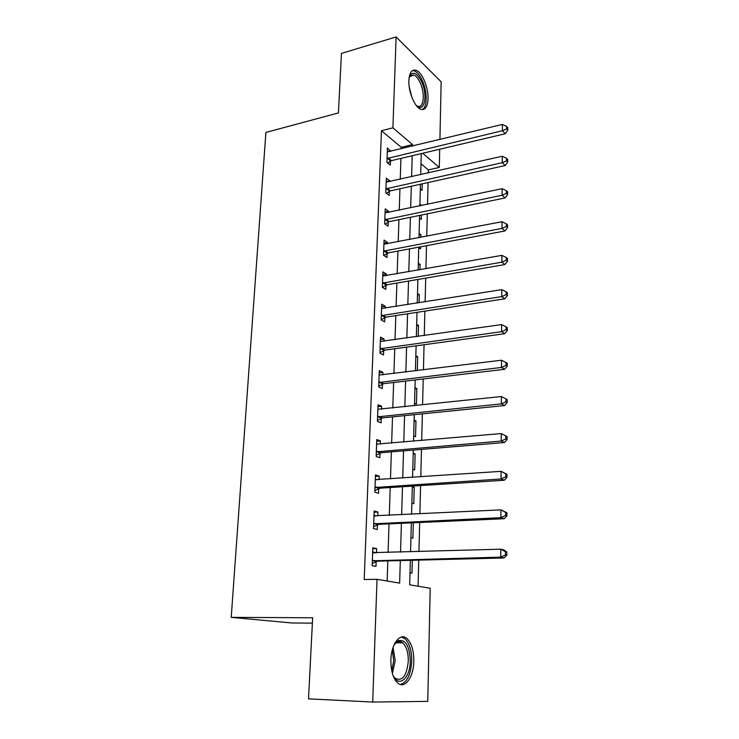 <?xml version="1.0" encoding="UTF-8"?>
<svg xmlns="http://www.w3.org/2000/svg" width="739" height="739" viewBox="0 0 739 739"><rect width="100%" height="100%" fill="white"/><g stroke="black" fill="none" stroke-linecap="round" stroke-linejoin="round"><path stroke-width="1.11" d="M390.894 660.066C391.171 643.826 400.168 632.224 406.93 638.542C411.521 643.004 413.812 650.569 413.794 661.229C413.683 677.183 404.686 689.69 397.564 682.873C393.046 678.319 390.829 670.716 390.894 660.066M408.87 80.597C409.388 72.69 411.752 69.226 415.955 70.223C422.024 71.96 428.528 87.525 428.038 98.767C427.576 106.859 425.165 110.36 420.805 109.28C414.884 107.488 408.316 91.904 408.87 80.597M312.385 623.134L291.766 622.968L231.224 617.361L265.901 132.438L338.416 112.928L341.455 53.393L396.113 36.95L441.165 81.807L439.917 139.495M439.705 149.241L439.308 167.439L422.699 153.259M428.306 172.935L428.38 169.924L439.308 167.439M418.089 586.221L418.736 560.116M418.948 551.617L419.669 522.501M419.881 513.873L420.583 485.597M420.796 476.84L421.47 449.386M421.692 440.518L422.357 413.858M422.579 404.87L423.216 378.978M423.438 369.888L424.057 344.743M424.288 335.552L424.888 311.128M425.119 301.845L425.71 278.123M425.941 268.737L426.505 245.699M426.745 236.231L427.299 213.848M427.53 204.306L428.066 182.561M410.339 560.328L409.683 584.808L430.209 588.262L427.761 701.376L372.705 702.05L377.029 579.302L399.642 583.117L400.307 560.587M428.38 169.924L420.99 163.753M420.315 188.972L422.061 190.357L422.237 183.845M419.909 204.038L421.664 205.534M419.53 218.07L421.295 219.381L421.415 215.049M419.124 233.385L420.897 234.669L420.824 237.376M418.736 247.648L420.519 248.895L420.574 246.817M418.32 263.223L420.112 264.433L419.964 269.79M417.507 293.559L419.309 294.685L419.096 302.796M416.676 324.403L418.505 325.456L418.209 336.411M415.835 355.773L417.674 356.743L417.313 370.645M414.976 387.689L416.842 388.575L416.426 404.048L414.561 403.198M414.108 420.149L415.983 420.953L415.567 436.694L413.683 435.936M413.221 453.183L415.115 453.894L414.699 469.912L412.787 469.247M412.316 486.798L414.237 487.417L413.803 503.712L411.882 503.139M410.949 537.65L412.898 538.121L413.304 522.787M410.006 572.78L411.974 573.141L412.316 560.282M401.249 148.825L401.295 147.301L381.444 130.729L364.198 579.505L377.029 579.302M387.162 581.011L387.818 560.901M388.086 552.532L389.019 523.877M389.296 515.379L390.201 487.537M390.488 478.918L391.365 451.88M391.652 443.141L392.511 416.87M392.797 408.02L393.628 382.506M393.924 373.546L394.728 348.762M395.023 339.7L395.808 315.618M396.104 306.454L396.871 283.055M397.176 273.809L397.915 251.075M398.219 241.736L398.94 219.64M399.245 210.227L399.947 188.759M400.252 179.263L400.935 158.405M390.746 151.366L387.43 148.012L386.903 162.423L390.257 165.093L390.395 161.185M389.665 181.646L389.702 180.769L386.321 178.173L385.786 192.833L389.176 195.373L389.324 191.401M388.575 212.453L388.612 211.326L385.204 208.86L384.659 223.778L388.086 226.18L388.224 222.134M387.458 243.805L387.504 242.41L384.058 240.083L383.504 255.26L386.968 257.523L387.116 253.412M386.321 275.721L386.386 274.04L382.904 271.86L382.331 287.305L385.832 289.42L385.98 285.236M385.167 308.2L385.241 306.232L381.721 304.2L381.139 319.922L384.677 321.89L384.834 317.631M383.994 341.261L384.068 338.998L380.511 337.123L379.929 353.131L383.504 354.932L383.661 350.6M383.67 350.277L383.698 349.51M382.793 374.922L382.885 372.354L379.292 370.636L378.691 386.95L382.303 388.585L382.46 384.169M382.479 383.855L382.497 383.144M381.573 409.212L381.675 406.321L378.045 404.769L377.435 421.378L381.093 422.847L381.25 418.348M381.259 418.052L381.287 417.396M380.336 444.13L380.446 440.915L376.77 439.539L376.151 456.453L379.846 457.746L380.012 453.164M380.022 452.887L380.04 452.286M379.07 479.703L379.19 476.147L375.477 474.946L374.849 492.183L378.58 493.292L378.747 488.627M378.756 488.368L378.774 487.823M377.777 515.942L377.915 512.035L374.156 511.028L373.518 528.588L377.296 529.503L377.463 524.755M377.472 524.505L377.49 524.025M376.465 552.883L376.613 548.606L372.816 547.793L372.16 565.686L375.985 566.407L376.151 561.566M231.224 617.361L312.652 617.767L308.514 698.863L372.705 702.05M381.444 130.729L392.917 127.829L396.113 36.95M412.491 146.11L412.538 144.585L392.917 127.829M400.547 552.162L401.397 523.323M401.656 514.769L402.478 486.752M402.727 478.078L403.531 450.873M403.79 442.079L404.566 415.651M404.824 406.746L405.582 381.084M405.85 372.068L406.579 347.136M406.847 338.019L407.558 313.798M407.836 304.588L408.528 281.06M408.796 271.758L409.471 248.895M409.748 239.51L410.404 217.303M410.681 207.835L411.318 186.256M411.595 176.704L412.214 155.735M421.267 153.601L420.703 174.653M420.445 184.242L419.863 205.904M419.604 215.418L419.004 237.727M418.754 247.159L418.135 270.114M417.886 279.462L417.249 303.092M416.999 312.348L416.353 336.679M416.103 345.834L415.429 370.886M415.189 379.938L414.496 405.729M414.256 414.671L413.544 441.229M413.304 450.06L412.565 477.403M412.334 486.123L411.577 514.279M411.346 522.87L410.57 551.867M401.295 147.301L412.538 144.585M387.301 151.578L390.765 150.738M412.297 487.537L414.237 487.417M413.193 454.051L415.115 453.894M414.08 421.138L415.983 420.953M414.948 388.788L416.842 388.575M415.808 356.992L417.674 356.743M416.639 325.733L418.505 325.456M417.47 294.99L419.309 294.685M418.283 264.756L420.112 264.433M419.078 235.02L420.897 234.669M419.863 205.765L421.664 205.396M386.201 181.563L389.702 180.769M385.084 212.065L388.612 211.326M383.947 243.094L387.504 242.41M382.793 274.677L386.386 274.04M381.62 306.805L385.241 306.232M380.428 339.515L384.068 338.998M379.209 372.816L382.885 372.354M377.971 406.718L381.675 406.321M376.705 441.248L380.446 440.915M375.421 476.406L379.19 476.147M374.119 512.229L377.915 512.035M372.779 548.726L376.613 548.606M388.197 157.934L391.541 160.622L505.319 133.731L502.372 130.738L387.042 158.506M506.603 128.946L507.776 130.156L507.776 127.625L506.612 126.424L506.603 128.946L502.372 130.738L502.4 124.42L387.282 151.901M391.541 160.622L387.615 162.996M505.319 133.731L507.776 130.156M506.612 126.424L502.4 124.42M387.097 188.288L390.478 190.847L505.227 165.545L502.252 162.691L385.934 188.851M506.52 160.871L507.702 162.017L507.711 159.448L506.529 158.294L506.52 160.871L502.252 162.691L502.28 156.252L386.183 182.136M390.478 190.847L386.386 193.276M505.227 165.545L507.702 162.017M506.529 158.294L502.28 156.252M385.98 219.178L389.398 221.598L505.134 197.941L502.132 195.235L384.807 219.723M506.437 193.387L507.628 194.468L507.638 191.854L506.446 190.764L506.437 193.387L502.132 195.235L502.16 188.685L385.056 212.887M389.398 221.598L385.111 224.093M505.134 197.941L507.628 194.468M506.446 190.764L502.16 188.685M384.834 250.604L388.289 252.886L505.033 230.938L502.003 228.388L383.661 251.131M506.354 226.503L507.554 227.529L507.564 224.859L506.363 223.834L506.354 226.503L502.003 228.388L502.03 221.709L383.911 244.184M388.289 252.886L383.8 255.454M505.033 230.938L507.554 227.529M506.363 223.834L502.03 221.709M383.68 282.584L387.171 284.718L504.931 264.553L501.883 262.169L382.488 283.102M506.261 260.239L507.481 261.2L507.49 258.484L506.27 257.523L506.261 260.239L501.883 262.169L501.901 255.361L382.747 276.035M387.171 284.718L382.442 287.369M504.931 264.553L507.481 261.2M506.27 257.523L501.901 255.361M409.166 77.318L410.099 75.212C413.378 71.304 417.119 73.272 421.313 81.133C428.297 94.814 424.454 113.972 416.214 105.418M416.408 105.603L417.517 106.176C423.872 109.012 425.378 92.911 419.891 82.103C417.96 78.186 415.881 75.794 413.646 74.925L409.249 77.068M422.154 109.575C427.613 107.488 427.465 90.832 421.969 79.794C419.576 74.898 416.99 71.914 414.2 70.842L412.427 70.602M393.702 676.582L395.254 678.328C402.395 681.663 406.736 675.889 408.297 661.026C408.316 652.5 406.487 646.449 402.801 642.875C400.944 641.35 399.023 641.119 397.028 642.163L398.127 640.713C405.563 639.05 409.618 645.84 410.274 661.1C410.274 678.716 398.201 688.646 392.76 674.633M400.289 684.471C406.986 682.624 410.782 674.864 411.697 661.165C411.725 650.588 409.443 643.087 404.87 638.653L401.388 637.027M397.028 642.163L394.497 644.408M382.497 315.137L386.026 317.123L504.829 298.796L501.753 296.588L381.296 315.645M506.178 294.63L507.407 295.517L507.407 292.746L506.187 291.85L506.178 294.63L501.753 296.588L501.772 289.651L381.564 308.449M386.026 317.123L381.148 319.802M504.829 298.796L507.407 295.517M506.187 291.85L501.772 289.651M381.296 348.281L384.862 350.11L504.728 333.705L501.615 331.663L380.086 348.78M506.086 329.668L507.324 330.49L507.333 327.663L506.095 326.841L506.086 329.668L501.615 331.663L501.642 324.597L380.354 341.446M384.862 350.11L379.948 352.743M504.728 333.705L507.324 330.49M506.095 326.841L501.642 324.597M380.077 382.026L383.68 383.689L504.626 369.278L501.485 367.422L378.858 382.506M505.993 365.389L507.25 366.138L507.25 363.265L506.003 362.507L505.993 365.389L501.485 367.422L501.504 360.216L379.125 375.042M383.68 383.689L378.719 386.275M504.626 369.278L507.25 366.138M506.003 362.507L501.504 360.216M378.83 416.399L382.479 417.886L504.525 405.545L501.347 403.882L377.601 416.861M505.901 401.813L507.166 402.478L507.176 399.55L505.91 398.866L505.901 401.813L501.347 403.882L501.375 396.538L377.878 409.258M382.479 417.886L377.472 420.426M504.525 405.545L507.166 402.478M505.91 398.866L501.375 396.538M377.564 451.4L381.25 452.721L504.414 442.522L501.199 441.063L376.317 451.852M505.809 438.948L501.199 441.063L501.227 433.571L507.093 436.546L505.818 435.955L505.809 438.948L507.083 439.539L507.093 436.546M376.604 444.111L501.227 433.571L505.818 435.955M381.25 452.721L376.197 455.206M376.604 444.056L377.324 444.333M504.414 442.522L507.083 439.539M376.271 487.056L379.994 488.193L504.303 480.239L501.06 478.983L375.015 487.491M505.707 476.831L501.06 478.983L501.088 471.343L507 474.29L505.716 473.773L505.707 476.831L507 477.339L507 474.29M375.31 479.602L501.088 471.343L505.716 473.773M379.994 488.193L374.904 490.631M375.32 479.278L376.761 479.86M504.303 480.239L507 477.339M374.95 523.397L378.719 524.339L504.192 518.713L500.913 517.669L373.694 523.812M505.605 515.471L500.913 517.669L500.94 509.873L506.917 512.783L505.615 512.358L505.605 515.471L506.908 515.896L506.917 512.783M373.989 515.776L500.94 509.873L505.615 512.358M378.719 524.339L373.583 526.722M374.008 515.148L376.059 516.025M504.192 518.713L506.908 515.896M373.611 560.421L377.426 561.16L504.072 557.963L500.765 557.141L372.336 560.818M505.504 554.906L500.765 557.141L500.793 549.188L504.1 550.047L506.834 552.061L505.513 551.719L505.504 554.906L506.825 555.238L506.834 552.061M372.641 552.624L500.793 549.188L505.513 551.719M377.426 561.16L372.244 563.487M372.668 551.7L375.338 552.911M504.072 557.963L506.825 555.238M387.338 158.312L390.691 161M386.229 188.657L389.619 191.216M385.102 219.529L388.52 221.949M383.957 250.946L387.412 253.228M382.793 282.926L386.285 285.051M409.203 86.703L411.863 97.28M393.037 647.475L395.208 660.666L392.381 673.386M391.79 670.92L393.675 660.62L392.317 649.877M381.601 315.47L385.139 317.447M380.4 348.596L383.966 350.425M379.162 382.331L382.774 383.994M377.915 416.685L381.564 418.182M376.641 451.677L380.326 452.998M375.338 487.324L379.07 488.461M374.294 515.905L374.895 516.062M374.017 523.646L377.786 524.588M372.955 552.772L373.86 552.957M372.659 560.661L376.474 561.4M409.489 76.644L410.099 75.212M410.006 75.941L413.646 74.925M396.141 642.754L402.801 642.875M381.167 348.3L384.733 350.129M379.8 382.081L383.402 383.744M378.405 416.482L382.054 417.978M376.992 451.529L380.677 452.841M375.551 487.232L379.283 488.359M374.1 523.609L377.869 524.551"/></g></svg>

